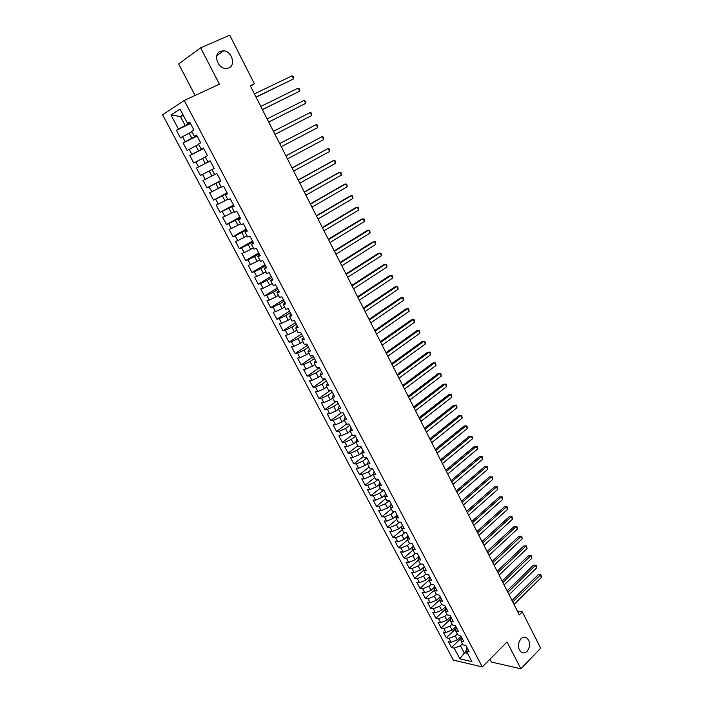 <?xml version="1.0" encoding="UTF-8"?>
<svg xmlns="http://www.w3.org/2000/svg" width="704" height="704" viewBox="0 0 704 704"><rect width="100%" height="100%" fill="white"/><g stroke="black" fill="none" stroke-linecap="round" stroke-linejoin="round"><path stroke-width="1.06" d="M520.872 638.854C522.685 637.129 524.55 636.759 526.486 637.727C530.446 641.45 530.684 645.938 527.19 651.2C525.36 652.969 523.459 653.347 521.497 652.344C517.554 648.569 517.352 644.072 520.872 638.854M220.361 51.286L223.74 50.802C231.862 51.286 236.025 65.217 228.888 67.962L225.315 68.455C217.237 67.857 213.206 53.935 220.361 51.286M489.94 659.234L491.41 662.042L520.898 668.8L540.681 648.164L522.271 611.882L517.396 611.081M162.58 114.778L453.35 660.07L482.31 666.943L184.237 100.478L162.58 114.778M184.237 100.478L219.41 84.19L200.658 47.819L178.649 63.976L195.105 95.445M183.242 115.201L180.418 116.53L170.975 114.963L178.446 129.026L176.387 130.293L180.426 137.896L182.503 136.655L185.196 141.724L183.11 142.947L187.132 150.498L189.226 149.31L191.902 154.352L189.798 155.522L193.794 163.029L195.906 161.894L198.572 166.901L196.451 168.018L200.42 175.481L202.55 174.398L205.198 179.37L203.06 180.444L207.002 187.854L209.15 186.824L211.781 191.77L209.625 192.79L213.55 200.156L215.714 199.17L218.328 204.09L216.154 205.058L220.053 212.388L222.235 211.446L224.831 216.339L222.64 217.254L226.512 224.541L228.712 223.652L231.299 228.51L229.09 229.381L232.945 236.623L235.162 235.778L237.723 240.61L235.497 241.437L239.325 248.635L241.56 247.834L244.112 252.639L241.877 253.414L245.678 260.568L247.931 259.82L250.466 264.59L248.204 265.329L251.988 272.439L254.258 271.735L256.775 276.478L254.505 277.165L258.262 284.231L260.55 283.571L263.058 288.288L260.762 288.93L264.502 295.962L266.798 295.346L269.298 300.036L266.983 300.634L270.706 307.622L273.02 307.05L275.493 311.705L273.17 312.259L276.866 319.211L279.198 318.683L281.662 323.312L279.321 323.822L282.999 330.73L285.34 330.246L287.786 334.849L285.437 335.324L289.089 342.188L291.447 341.739L293.885 346.324L291.518 346.746L295.143 353.575L297.519 353.17L299.939 357.729L297.563 358.107L301.171 364.892L303.556 364.531L305.967 369.063L303.565 369.406L307.155 376.147L309.558 375.83L311.951 380.336L309.54 380.635L313.104 387.341L315.524 387.068L317.909 391.538L315.48 391.802L319.026 398.464L321.464 398.235L323.822 402.679L321.385 402.899L324.914 409.534L327.36 409.332L329.71 413.758L327.254 413.934L330.766 420.534L333.221 420.376L335.562 424.776L333.089 424.917L336.582 431.464L339.055 431.35L341.378 435.723L338.897 435.829L342.364 442.341L344.854 442.262L347.16 446.609L344.67 446.679L348.119 453.156L350.618 453.112L352.915 457.442L350.407 457.468L353.83 463.91L356.347 463.901L358.635 468.204L356.11 468.195L359.524 474.602L362.05 474.637L364.32 478.905L361.786 478.861L365.174 485.232L367.717 485.302L369.97 489.553L367.426 489.465L370.797 495.801L373.349 495.906L375.593 500.139L373.041 500.016L376.394 506.317L378.954 506.458L381.19 510.664L378.62 510.506L381.955 516.771L384.525 516.947L386.742 521.127L384.164 520.934L387.482 527.164L390.069 527.375L392.278 531.538L389.682 531.309L392.982 537.504L395.578 537.75L397.769 541.886L395.173 541.622L398.446 547.782L401.06 548.064L403.242 552.174L400.629 551.883L403.885 558.008L406.507 558.325L408.681 562.408L406.05 562.082L409.297 568.181L411.928 568.524L414.084 572.59L411.453 572.229L414.674 578.292L417.314 578.67L419.461 582.718L416.821 582.322L420.024 588.35L422.673 588.764L424.811 592.786L422.154 592.354L425.339 598.347L428.006 598.796L430.135 602.791L427.46 602.334L430.637 608.3L433.312 608.775L435.424 612.753L432.74 612.26L435.899 618.191L438.583 618.702L440.686 622.653L437.994 622.134L441.135 628.03L443.828 628.575L445.914 632.509L443.221 631.954L446.336 637.815L449.038 638.396L451.123 642.303L448.413 641.714L451.51 647.548L461.023 638.308M170.975 114.963L180.013 109.085L187.581 123.402L189.992 122.584M466.215 650.461L459.906 658.838L471.935 661.654L466.215 650.83L469.031 651.455L465.89 645.498L463.082 644.89L460.988 640.922L463.795 641.52L460.636 635.536L457.838 634.955L455.726 630.969L458.524 631.532L455.347 625.513L452.558 624.967L450.437 620.963L453.226 621.491L450.032 615.437L447.251 614.926L445.122 610.896L447.894 611.389L444.682 605.308L441.918 604.824L439.771 600.776L442.534 601.234L439.305 595.118L436.55 594.669L434.394 590.594L437.149 591.026L433.902 584.874L431.156 584.461L428.991 580.36L431.728 580.756L428.463 574.57L425.735 574.191L423.553 570.064L426.281 570.434L422.998 564.203L420.279 563.869L418.088 559.715L420.807 560.05L417.498 553.784L414.788 553.476L412.588 549.314L415.29 549.604L411.972 543.303L409.27 543.039L407.053 538.842L409.754 539.097L406.41 532.77L403.726 532.532L401.491 528.317L404.175 528.537L400.822 522.174L398.147 521.972L395.903 517.73L398.578 517.915L395.199 511.509L392.533 511.35L390.28 507.082L392.938 507.232L389.541 500.79L386.892 500.667L384.622 496.373L387.27 496.487L383.856 490.01L381.216 489.922L378.937 485.61L381.568 485.681L378.127 479.169L375.505 479.116L373.208 474.778L375.83 474.813L372.372 468.257L369.758 468.248L367.453 463.883L370.066 463.883L366.59 457.292L363.986 457.318L361.671 452.927L364.267 452.883L360.765 446.257L358.178 446.327L355.846 441.91L358.433 441.83L354.913 435.16L352.334 435.266L349.994 430.83L352.563 430.707L349.026 424.002L346.465 424.142L344.098 419.681L346.658 419.514L343.103 412.773L340.551 412.958L338.175 408.47L340.718 408.258L337.137 401.482L334.611 401.711L332.218 397.188L334.743 396.942L331.144 390.122L328.627 390.386L326.225 385.845L328.742 385.554L325.116 378.69L322.617 379.007L320.197 374.431L322.696 374.106L319.053 367.198L316.562 367.55L314.134 362.956L316.615 362.578L312.954 355.634L310.473 356.03L308.035 351.402L310.499 350.988L306.812 344.001L304.357 344.441L301.893 339.786L304.348 339.328L300.643 332.297L298.197 332.781L295.724 328.099L298.162 327.598L294.43 320.531L292.002 321.059L289.511 316.351L291.931 315.797L288.182 308.686L285.762 309.258L283.263 304.524L285.674 303.926L281.89 296.771L279.497 297.387L276.98 292.626L279.365 291.984L275.572 284.786L273.187 285.454L270.653 280.658L273.029 279.972L269.21 272.721L266.842 273.442L264.29 268.611L266.649 267.881L262.803 260.594L260.454 261.351L257.893 256.502L260.234 255.719L256.362 248.38L254.03 249.19L251.451 244.306L253.774 243.478L249.885 236.104L247.57 236.958L244.974 232.047L247.28 231.167L243.364 223.749L241.067 224.655L238.454 219.71L240.75 218.777L236.808 211.314L234.529 212.265L231.898 207.293L234.168 206.316L230.208 198.801L227.946 199.813L225.298 194.806L227.55 193.776L223.564 186.217L221.32 187.273L218.662 182.239L220.898 181.157L216.876 173.545L214.658 174.654L211.974 169.585L214.192 168.458L210.153 160.802L207.953 161.964L205.251 156.86L207.451 155.681L203.386 147.981L201.203 149.195L198.493 144.056L200.666 142.824L196.583 135.071L194.41 136.338L191.682 131.173L193.846 129.888L189.728 122.082L187.581 123.402M459.906 658.838L454.23 648.155L451.51 647.548M250.483 86.178L254.382 83.785L250.254 85.738L519.314 614.847L522.271 611.882M461.05 636.319L457.362 639.892L455.286 635.976L457.327 634.005M451.123 642.303L457.362 639.892M449.038 638.396L455.286 635.976M466.215 650.83L466.532 646.721M455.875 626.516L452.162 630.08L450.076 626.138L452.135 624.175M445.914 632.509L452.162 630.08M443.828 628.575L450.076 626.138M460.988 640.922L461.34 636.874M450.674 616.669L446.943 620.206L444.849 616.246L446.917 614.293M440.686 622.653L446.943 620.206M438.583 618.702L444.849 616.246M455.726 630.969L456.113 626.974M445.447 606.76L441.69 610.289L439.578 606.302L441.663 604.358M435.424 612.753L441.69 610.289M433.312 608.775L439.578 606.302M450.437 620.963L450.859 617.012M440.194 596.798L436.41 600.31L434.289 596.297L436.392 594.37M430.135 602.791L436.41 600.31M428.006 598.796L434.289 596.297M445.122 610.896L445.579 607.006M434.914 586.784L431.103 590.278L428.974 586.247L431.086 584.32M424.811 592.786L431.103 590.278M422.673 588.764L428.974 586.247M439.771 600.776L440.264 596.939M429.229 577.051L425.762 580.184L423.623 576.136L425.77 574.2M419.461 582.718L425.762 580.184M417.314 578.67L423.623 576.136M434.394 590.594L434.931 586.81M423.808 566.993L420.394 570.038L418.238 565.972L420.57 563.904M414.084 572.59L420.394 570.038M411.928 568.524L418.238 565.972M428.991 580.36L429.554 576.638M418.361 556.882L414.999 559.838L412.834 555.746L415.342 553.546M408.681 562.408L414.999 559.838M406.507 558.325L412.834 555.746M423.553 570.064L424.16 566.403M412.87 546.718L409.57 549.586L407.387 545.468L410.098 543.118M403.242 552.174L409.57 549.586M401.06 548.064L407.387 545.468M418.088 559.715L418.73 556.107M407.343 536.492L404.114 539.273L401.922 535.128L404.844 532.629M397.769 541.886L404.114 539.273M395.578 537.75L401.922 535.128M412.588 549.314L413.266 545.758M401.782 526.222L398.622 528.898L396.422 524.735L399.573 522.078M392.278 531.538L398.622 528.898M390.069 527.375L396.422 524.735M407.053 538.842L407.774 535.348M396.176 515.9L393.105 518.47L390.887 514.281L394.284 511.456M386.742 521.127L393.105 518.47M384.525 516.947L390.887 514.281M401.491 528.317L402.248 524.885M390.535 505.516L387.552 507.98L385.326 503.774L388.986 500.764M381.19 510.664L387.552 507.98M378.954 506.458L385.326 503.774M395.903 517.73L396.695 514.36M384.859 495.088L381.973 497.438L379.738 493.196L383.671 490.002M375.593 500.139L381.973 497.438M373.349 495.906L379.738 493.196M390.28 507.082L391.116 503.774M379.13 484.598L376.358 486.825L374.106 482.566L378.198 479.301M369.97 489.553L376.358 486.825M367.717 485.302L374.106 482.566M384.622 496.373L385.502 493.126M373.366 474.065L370.718 476.159L368.447 471.882L372.566 468.626M364.32 478.905L370.718 476.159M362.05 474.637L368.447 471.882M378.937 485.61L379.852 482.425M367.558 463.47L365.042 465.432L362.762 461.129L366.907 457.899M358.635 468.204L365.042 465.432M356.347 463.901L362.762 461.129M373.208 474.778L374.167 471.654M361.698 452.822L359.33 454.643L357.042 450.314L361.214 447.11M352.915 457.442L359.33 454.643M350.618 453.112L357.042 450.314M367.453 463.883L368.456 460.83M355.907 442.033L353.593 443.793L351.287 439.437L355.494 436.26M347.16 446.609L353.593 443.793M344.854 442.262L351.287 439.437M361.671 452.927L362.71 449.935M350.152 431.13L347.82 432.89L345.497 428.507L349.73 425.348M341.378 435.723L347.82 432.89M339.055 431.35L345.497 428.507M355.846 441.91L356.928 438.988M344.362 420.174L342.012 421.907L339.68 417.507L343.939 414.366M335.562 424.776L342.012 421.907M333.221 420.376L339.68 417.507M349.994 430.83L351.12 427.97M338.536 409.147L336.169 410.872L333.828 406.437L338.114 403.33M329.71 413.758L336.169 410.872M327.36 409.332L333.828 406.437M344.098 419.681L345.268 416.891M332.684 398.059L330.299 399.775L327.932 395.314L332.262 392.225M323.822 402.679L330.299 399.775M321.464 398.235L327.932 395.314M338.175 408.47L339.39 405.75M326.788 386.91L324.386 388.608L322.01 384.12L326.366 381.058M317.909 391.538L324.386 388.608M315.524 387.068L322.01 384.12M332.218 397.188L333.476 394.539M320.866 375.69L318.446 377.379L316.061 372.865L320.443 369.829M311.951 380.336L318.446 377.379M309.558 375.83L316.061 372.865M326.225 385.845L327.527 383.266M314.899 364.408L312.47 366.08L310.068 361.539L314.486 358.53M305.967 369.063L312.47 366.08M303.556 364.531L310.068 361.539M320.197 374.431L321.543 371.923M308.906 353.065L306.451 354.719L304.04 350.152L308.484 347.169M299.939 357.729L306.451 354.719M297.519 353.17L304.04 350.152M314.134 362.956L315.524 360.518M302.878 341.651L300.406 343.288L297.977 338.703L302.456 335.738M293.885 346.324L300.406 343.288M291.447 341.739L297.977 338.703M308.035 351.402L309.47 349.043M296.815 330.167L294.325 331.795L291.878 327.175L296.393 324.245M287.786 334.849L294.325 331.795M285.34 330.246L291.878 327.175M301.893 339.786L303.38 337.498M290.708 318.622L288.209 320.232L285.745 315.586L290.286 312.682M281.662 323.312L288.209 320.232M279.198 318.683L285.745 315.586M295.724 328.099L297.255 325.89M284.574 306.997L282.049 308.598L279.576 303.926L284.152 301.048M275.493 311.705L282.049 308.598M273.02 307.05L279.576 303.926M289.511 316.351L291.095 314.204M278.397 295.319L275.862 296.894L273.372 292.195L277.974 289.344M269.298 300.036L275.862 296.894M266.798 295.346L273.372 292.195M283.263 304.524L284.9 302.456M272.193 283.562L269.632 285.129L267.133 280.403L271.77 277.578M263.058 288.288L269.632 285.129M260.55 283.571L267.133 280.403M276.98 292.626L278.661 290.638M265.945 271.735L263.366 273.284L260.85 268.532L265.522 265.734M256.775 276.478L263.366 273.284M254.258 271.735L260.85 268.532M270.653 280.658L272.386 278.749M259.662 259.838L257.066 261.378L254.531 256.59L259.239 253.827M250.466 264.59L257.066 261.378M247.931 259.82L254.531 256.59M264.29 268.611L266.077 266.79M253.334 247.87L250.721 249.392L248.178 244.578L252.912 241.842M244.112 252.639L250.721 249.392M241.56 247.834L248.178 244.578M257.893 256.502L259.723 254.751M246.972 235.831L244.341 237.336L241.78 232.496L246.558 229.794M237.723 240.61L244.341 237.336M235.162 235.778L241.78 232.496M251.451 244.306L253.334 242.642M240.574 223.722L237.926 225.21L235.347 220.343L240.152 217.659M231.299 228.51L237.926 225.21M228.712 223.652L235.347 220.343M244.974 232.047L246.91 230.463M234.142 211.543L231.466 213.013L228.879 208.111L233.719 205.462M224.831 216.339L231.466 213.013M222.235 211.446L228.879 208.111M238.454 219.71L240.442 218.214M227.665 199.285L224.972 200.737L222.367 195.809L227.242 193.186M218.328 204.09L224.972 200.737M215.714 199.17L222.367 195.809M231.898 207.293L233.939 205.885M221.153 186.947L218.442 188.382L215.811 183.427L220.73 180.84M211.781 191.77L218.442 188.382M209.15 186.824L215.811 183.427M225.298 194.806L227.392 193.477M214.597 174.539L211.86 175.956L209.22 170.966L211.974 169.585M205.198 179.37L211.86 175.956M202.55 174.398L209.22 170.966M218.662 182.239L220.81 180.998M210.223 160.926L205.251 163.46L202.594 158.435L205.348 157.045M198.572 166.901L205.251 163.46M195.906 161.894L202.594 158.435M203.606 148.377L198.59 150.885L195.914 145.825L198.695 144.452M191.902 154.352L198.59 150.885M189.226 149.31L195.914 145.825M207.953 161.964L210.188 160.864M196.944 135.758L191.893 138.222L189.209 133.144L192.007 131.78M185.196 141.724L191.893 138.222M182.503 136.655L189.209 133.144M201.203 149.195L203.5 148.183M190.238 123.059L185.161 125.488L180.418 116.53L183.058 114.849M178.446 129.026L185.161 125.488M194.41 136.338L196.768 135.423M200.658 47.819L229.733 35.2L254.382 83.785M520.898 668.8L507.047 641.942L482.31 666.943M462.493 643.773L460.46 645.762L464.068 652.582L467.562 653.365M454.23 648.155L460.46 645.762M176.387 130.293L190.494 123.534M183.11 142.947L197.12 136.092M189.798 155.522L203.702 148.579M200.42 175.481L214.166 168.397M196.451 168.018L210.25 160.987M207.002 187.854L220.642 180.69M213.55 200.156L227.093 192.905M220.053 212.388L233.499 205.049M226.512 224.541L239.87 217.114M232.945 236.623L246.198 229.117M239.325 248.635L252.49 241.041M245.678 260.568L258.746 252.903M251.988 272.439L264.968 264.686M258.262 284.231L271.154 276.408M264.502 295.962L277.297 288.059M270.706 307.622L283.413 299.64M276.866 319.211L289.485 311.159M282.999 330.73L295.522 322.599M289.089 342.188L301.532 333.986M295.143 353.575L307.498 345.303M301.171 364.892L313.438 356.55M307.155 376.147L319.334 367.734M313.104 387.341L325.204 378.858M319.026 398.464L330.695 390.166M324.914 409.534L335.905 401.588M330.766 420.534L341.158 412.914M336.582 431.464L346.456 424.125M342.364 442.341L352.167 434.949M348.119 453.156L357.852 445.711M353.83 463.91L363.502 456.412M359.524 474.602L369.125 467.051M365.174 485.232L374.713 477.629M370.797 495.801L380.274 488.154M376.394 506.317L385.801 498.608M381.955 516.771L391.301 509.018M387.482 527.164L396.766 519.367M392.982 537.504L402.204 529.654M398.446 547.782L407.607 539.889M403.885 558.008L412.984 550.07M409.297 568.181L418.334 560.19M414.674 578.292L423.65 570.258M420.024 588.35L429 580.21M425.339 598.347L434.43 590.014M430.637 608.3L439.824 599.764M435.899 618.191L445.183 609.47M441.135 628.03L450.498 619.133M446.336 637.815L455.778 628.742M256.08 97.178L293.524 78.936L256.01 97.038M291.993 75.856L293.207 76.472L293.814 77.704L293.524 78.936L291.993 75.856L254.408 93.896M262.425 109.657L299.622 91.203L262.372 109.569M298.1 88.141L299.297 88.739L299.904 89.962L299.622 91.203L298.1 88.141L260.788 106.445M268.726 122.065L305.694 103.4L268.708 122.012M304.181 100.355L305.967 102.142L305.694 103.4L304.181 100.355L267.124 118.906M310.218 112.499L311.388 113.045L311.722 115.526L275 134.394L311.722 115.526L310.218 112.499L273.425 131.305M279.69 143.625L316.219 124.573L317.715 127.582L281.257 146.696M279.673 143.59L316.219 124.573L317.372 125.092L317.715 127.582M285.921 155.866L322.186 136.576L323.673 139.568L287.47 158.919M285.877 155.795L322.186 136.576L323.33 137.078L323.673 139.568M292.107 168.045L328.126 148.509L329.604 151.483L293.656 171.072M292.046 167.922L328.126 148.509L329.252 148.984L329.604 151.483M298.267 180.145L334.022 160.371L335.491 163.328L299.798 183.163M298.179 179.978L332.279 161.128L334.022 160.371L335.13 160.829L335.491 163.328M304.383 192.174L339.891 172.172L341.352 175.102L305.906 195.175M304.278 191.963L338.131 172.894L339.891 172.172L340.982 172.594L341.352 175.102M310.464 204.134L345.726 183.894L347.178 186.815L311.978 207.117M310.332 203.887L343.957 184.589L345.726 183.894L346.808 184.307L347.178 186.815M316.51 216.022L351.525 195.554L352.968 198.458L318.014 218.988M316.36 215.732L349.747 196.222L351.525 195.554L352.59 195.941L352.968 198.458M322.52 227.841L357.289 207.152L358.723 210.038L324.016 230.789M322.353 227.506L355.502 207.786L357.289 207.152L358.345 207.513L358.723 210.038M328.495 239.598L363.018 218.68L364.443 221.549L329.982 242.519M328.302 239.219L361.222 219.287L364.065 219.023L364.443 221.549M334.435 251.275L368.72 230.138L370.137 232.998L335.914 254.188M334.224 250.862L366.916 230.718L369.75 230.463L370.137 232.998M340.34 262.891L374.387 241.534L375.804 244.376L341.81 265.786M340.111 262.434L372.574 242.079L375.408 241.842L375.804 244.376M346.21 274.437L380.028 252.868L381.427 255.693L347.679 277.314M345.963 273.944L378.206 253.387L381.031 253.15L381.427 255.693M352.053 285.921L385.625 264.141L387.024 266.948L353.505 288.781M351.78 285.384L383.803 264.625L386.619 264.396L387.024 266.948M357.861 297.334L391.204 275.343L392.594 278.142L359.304 300.177M357.562 296.762L389.365 275.81L392.181 275.581L392.594 278.142M363.625 308.686L396.739 286.493L398.121 289.265L365.068 311.511M363.317 308.07L394.9 286.924L397.707 286.704L398.121 289.265M369.362 319.968L402.257 297.572L403.63 300.335L370.797 322.784M369.037 319.317L400.4 297.977L403.207 297.766L403.63 300.335M375.074 331.188L407.73 308.59L409.103 311.335L376.49 333.986M374.722 330.502L405.874 308.968L408.681 308.766L409.103 311.335M380.741 342.346L413.186 319.546L414.542 322.282L382.158 345.127M380.371 341.616L411.312 319.898L414.119 319.704L414.542 322.282M386.382 353.443L418.607 330.449L419.954 333.159L387.79 356.206M385.994 352.678L416.724 330.766L419.522 330.59L419.954 333.159M391.996 364.47L423.993 341.282L425.339 343.983L393.395 367.215M391.591 363.669L422.11 341.581L424.899 341.405L425.339 343.983M397.575 375.434L429.352 352.062L430.69 354.746L398.966 378.171M397.144 374.598L427.46 352.326L430.25 352.167L430.69 354.746M403.119 386.346L434.685 362.78L436.014 365.446L404.501 389.066M402.679 385.475L432.784 363.018L435.565 362.859L436.014 365.446M408.637 397.188L439.982 373.437L441.302 376.094L410.01 399.89M408.17 396.282L438.082 373.657L440.862 373.507L441.302 376.094M414.119 407.977L445.254 384.041L446.574 386.681L415.483 410.661M413.635 407.035L443.344 384.234L446.116 384.085L446.574 386.681M419.575 418.704L450.498 394.583L451.81 397.214L420.93 421.37M419.074 417.727L448.58 394.75L451.352 394.618L451.81 397.214M424.996 429.361L455.717 405.073L457.019 407.686L426.342 432.018M424.477 428.358L453.79 405.214L456.553 405.082L457.019 407.686M430.39 439.974L460.9 415.501L462.194 418.097L431.728 442.614M429.854 438.926L458.964 415.615L461.736 415.492L462.194 418.097M435.75 450.516L466.066 425.876L467.35 428.463L437.087 453.147M435.204 449.442L464.121 425.964L466.884 425.85L467.35 428.463M441.082 461.006L471.196 436.19L472.472 438.759L442.411 463.619M440.519 459.897L469.242 436.26L471.997 436.154L472.472 438.759M469.242 436.26L471.997 436.154M446.389 471.442L476.3 446.45L477.567 449.011L447.709 474.038M445.808 470.298L474.338 446.494L477.092 446.398L477.567 449.011M474.338 446.494L477.092 446.398M451.669 481.818L481.378 456.658L482.636 459.202L452.98 484.396M451.07 480.638L479.415 456.685L482.161 456.588L482.636 459.202M479.415 456.685L482.161 456.588M456.914 492.131L486.42 466.814L487.678 469.348L458.216 494.701M456.298 490.926L484.458 466.814L487.194 466.726L487.678 469.348M484.458 466.814L487.194 466.726M462.132 502.392L491.445 476.916L492.694 479.433L463.426 504.953M461.498 501.16L489.474 476.89L492.21 476.802L492.694 479.433M489.474 476.89L492.21 476.802M467.315 512.6L496.443 486.957L497.684 489.465L468.609 515.143M466.673 511.333L494.463 486.904L497.191 486.834L497.684 489.465M494.463 486.904L497.191 486.834M472.481 522.746L501.406 496.954L502.647 499.435L473.766 525.281M471.821 521.453L499.426 496.874L502.154 496.813L502.647 499.435M499.426 496.874L502.154 496.813M477.611 532.84L506.352 506.889L507.584 509.362L478.896 535.357M476.942 531.52L504.363 506.792L507.082 506.73L507.584 509.362M504.363 506.792L507.082 506.73M482.724 542.89L511.271 516.771L512.494 519.235L483.991 545.389M482.029 541.526L509.274 516.657L511.993 516.604L512.494 519.235M509.274 516.657L511.993 516.604M487.802 552.869L516.164 526.61L517.378 529.056L489.06 555.359M487.098 551.487L514.158 526.469L516.877 526.425L517.378 529.056M514.158 526.469L516.877 526.425M492.853 562.804L521.022 536.395L522.236 538.833L494.111 565.277M492.131 561.387L519.015 536.228L521.726 536.184L522.236 538.833M519.015 536.228L521.726 536.184M497.878 572.686L525.862 546.119L527.067 548.548L499.127 575.15M497.138 571.243L523.846 545.943L526.557 545.908L527.067 548.548M523.846 545.943L526.557 545.908M502.867 582.516L530.675 555.808L531.881 558.219L504.117 584.962M502.119 581.038L528.66 555.597L531.362 555.57L531.881 558.219M528.66 555.597L531.362 555.57M507.839 592.293L535.471 565.435L536.659 567.838L509.08 594.722M507.082 590.788L533.438 565.206L536.14 565.189L536.659 567.838M533.438 565.206L536.14 565.189M512.785 602.008L540.232 575.018L541.42 577.403L514.017 604.437M512.01 600.486L538.199 574.772L540.901 574.754L541.42 577.403M538.199 574.772L540.901 574.754M526.486 637.727L523.899 637.226M223.74 50.802L216.814 55.642"/></g></svg>
